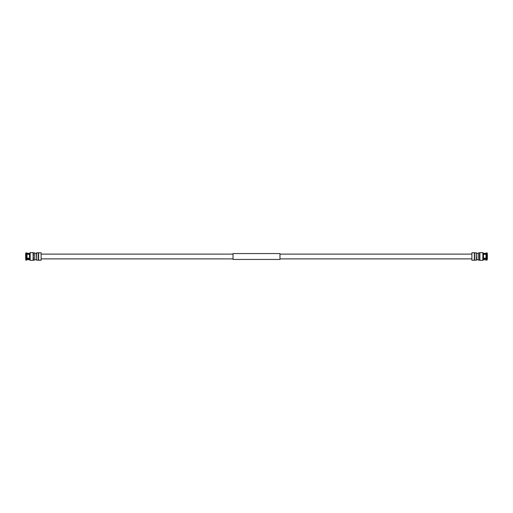 <?xml version="1.0" encoding="UTF-8"?>
<svg xmlns="http://www.w3.org/2000/svg" width="513" height="513" viewBox="0 0 513 513"><rect width="100%" height="100%" fill="white"/><g stroke="black" fill="none" stroke-linecap="round" stroke-linejoin="round"><path stroke-width="0.77" d="M279.97 253.557L279.97 259.443L233.03 259.443L233.03 253.557L279.97 253.557M471.889 260.226L471.889 252.774L474.345 252.774L474.345 260.226L471.889 260.226M479.488 260.091L478.212 260.091L478.212 252.909L479.488 252.909M482.848 260.341L483.464 259.841L483.464 253.159L482.848 252.659L479.879 252.659L479.879 260.341L482.848 260.341L482.848 252.659M478.212 259.591L476.532 259.591L476.282 253.204M476.282 260.226L476.282 252.774L474.615 252.774L474.615 260.226L476.282 260.226M479.879 252.826L479.488 252.826L479.488 260.174L479.879 260.174M483.464 254.262L486.132 254.211M487.074 254.198L487.1 252.883L487.35 253.576M487.1 253.416L486.337 253.435L486.337 252.883L487.1 252.883M483.464 253.877L486.337 253.435M485.978 253.775L486.337 252.883M483.464 258.193L487.35 258.251L487.35 253.973M483.464 259.623L487.1 260.117L487.074 258.174M487.35 258.706L483.464 258.43M485.978 259.687L485.978 258.853L483.464 258.751M485.978 258.853L487.35 259.033M486.337 260.117L486.337 259.142M487.1 260.117L487.1 259.161M486.337 258.417L486.337 254.031L483.464 254.339M486.337 254.031L487.35 254.217M485.978 258.154L485.978 254.358M487.1 258.392L487.1 254.05M41.111 252.774L41.111 260.226L38.655 260.226L38.655 252.774L41.111 252.774M33.512 252.909L34.788 252.909L34.788 260.091L33.512 260.091M30.152 252.659L29.536 253.159L29.536 259.841L30.152 260.341L33.121 260.341L33.121 252.659L30.152 252.659L30.152 260.341M34.788 253.409L36.468 253.409L36.718 259.796M36.718 252.774L36.718 260.226L38.385 260.226L38.385 252.774L36.718 252.774M33.121 260.174L33.512 260.174L33.512 257.019L33.121 257.019M33.121 255.795L33.512 255.795L33.512 252.826L33.121 252.826M29.536 254.339L25.65 254.217L25.65 258.251L29.536 258.193M27.022 254.358L27.022 258.154M26.663 254.031L26.663 258.417M25.9 254.05L25.9 258.392M29.536 258.43L25.926 258.52L25.9 260.117L25.65 259.033M25.9 259.161L26.663 259.142L26.663 260.117L25.9 260.117M29.536 258.751L26.663 259.142M27.022 258.853L26.663 260.117M25.926 258.174L25.65 258.706M33.121 255.814L33.512 255.795M33.512 257.032L33.121 257.032M26.868 254.211L29.536 254.262M29.536 253.377L27.022 253.313L26.663 252.883L27.022 253.775L29.536 253.877M26.663 253.435L25.65 253.576L25.926 254.198M27.022 253.313L27.022 253.775M26.663 252.883L25.9 252.883L25.65 253.576M25.9 252.883L25.9 253.416M233.03 254.115L41.111 254.115M471.889 254.115L279.97 254.115M471.889 258.885L279.97 258.885M233.03 258.885L41.111 258.885M483.464 253.377L485.978 253.313M478.212 253.409L476.532 253.409M486.048 254.294L483.464 254.294M29.536 259.623L27.022 259.687M34.788 259.591L36.468 259.591M26.952 254.294L29.536 254.294"/></g></svg>
